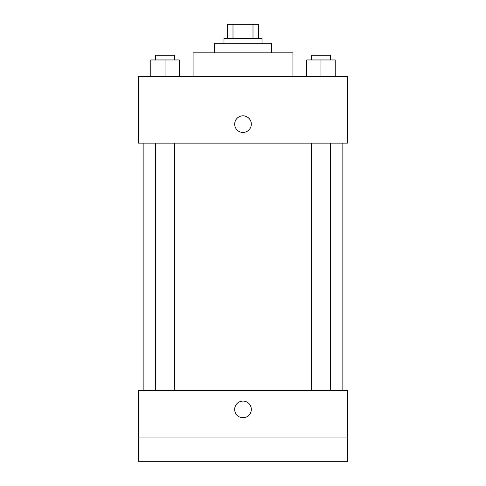 <?xml version="1.0" encoding="UTF-8"?>
<svg xmlns="http://www.w3.org/2000/svg" width="486" height="486" viewBox="0 0 486 486"><rect width="100%" height="100%" fill="white"/><g stroke="black" fill="none" stroke-linecap="round" stroke-linejoin="round"><path stroke-width="0.73" d="M232.994 38.564L232.994 24.3L227.551 24.3L227.551 38.564L227.551 24.3M232.994 24.3L258.449 24.3L258.449 38.564M253.006 38.564L253.006 24.3M223.985 43.315L223.985 38.564L262.015 38.564L262.015 43.315M214.472 52.828L214.472 43.315L271.528 43.315L271.528 52.828M193.082 76.6L193.082 52.828L292.918 52.828L292.918 76.6M138.407 76.6L347.593 76.6L347.593 143.157L138.407 143.157L138.407 76.6M243 132.459A8.323 8.323 0 0 1 235.795 119.981A8.323 8.323 0 0 1 250.205 119.981A8.323 8.323 0 0 1 243 132.459M138.407 390.386L347.593 390.386L347.593 461.7L138.407 461.7L138.407 390.386M243 417.723A8.323 8.323 0 0 1 235.795 405.245A8.323 8.323 0 0 1 250.205 405.245A8.323 8.323 0 0 1 243 417.723M138.407 437.929L347.593 437.929M306.709 76.6L306.709 59.96L335.237 59.96L335.237 76.6L335.237 59.96M320.973 76.6L320.973 59.96M330.48 59.96L330.48 55.204L311.465 55.204L311.465 59.96M150.763 76.6L150.763 59.96L179.291 59.96L179.291 76.6L179.291 59.96M165.027 76.6L165.027 59.96M174.535 59.96L174.535 55.204L155.52 55.204L155.52 59.96M342.843 390.386L342.843 143.157M143.157 390.386L143.157 143.157M311.465 143.157L311.465 390.386M330.48 143.157L330.48 390.386M174.535 390.386L174.535 143.157M155.52 390.386L155.52 143.157"/></g></svg>
